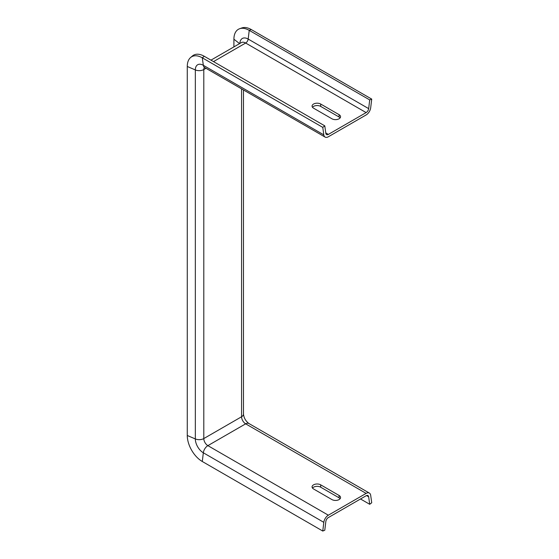 <?xml version="1.0" encoding="UTF-8"?>
<svg xmlns="http://www.w3.org/2000/svg" width="559" height="559" viewBox="0 0 559 559"><rect width="100%" height="100%" fill="white"/><g stroke="black" fill="none" stroke-linecap="round" stroke-linejoin="round"><path stroke-width="0.84" d="M323.815 134.866L322.767 127.368L324.786 125.859L325.834 133.349A3.613 2.082 120 0 0 326.554 134.579A3.613 2.082 120 0 0 328.357 134.405L366.131 112.597A3.613 2.082 120 0 0 368.661 108.628L369.709 99.921L371.728 99.104L370.68 107.81A6.498 3.752 -60 0 1 366.131 114.951L328.357 136.759A6.498 3.752 -60 0 1 325.107 137.081A6.498 3.752 -60 0 1 323.815 134.866L203.336 65.305L202.288 57.815L322.767 127.368M340.124 117.9A5.052 2.921 0 0 0 339.075 117.013L320.698 106.406A5.052 2.921 0 0 0 312.502 107.286M239.573 43.623L233.914 39.207A21.661 12.508 60 0 1 239.608 28.733L241.816 27.95A21.228 12.256 60 0 1 251.25 29.543L371.728 99.104M239.608 28.733A21.661 12.508 60 0 1 249.23 30.361L369.709 99.921M339.075 114.658L320.698 104.044A5.052 2.921 0 0 0 315.192 103.415A5.052 2.921 0 0 0 312.069 106.112A5.052 2.921 0 0 0 313.55 108.173L331.927 118.781A5.052 2.921 0 0 0 337.44 119.416A5.052 2.921 0 0 0 340.557 116.719A5.052 2.921 0 0 0 339.075 114.658L339.075 117.013M205.978 68.303L203.797 69.561A6.498 3.752 180 0 1 195.336 69.924L187.272 66.486A21.228 12.256 60 0 1 190.605 57.514L192.394 55.991A21.661 12.508 60 0 1 204.308 56.298L324.786 125.859M190.605 57.514A21.228 12.256 60 0 1 202.288 57.815L204.308 56.298M187.272 66.486L187.272 435.489A21.228 12.256 -120 0 0 202.288 461.496L322.767 531.05L324.786 530.232L325.834 521.526A3.613 2.082 -60 0 1 328.357 517.557L366.131 495.749A3.613 2.082 -60 0 1 367.941 495.567A3.613 2.082 -60 0 1 368.661 496.804L369.709 504.295L371.728 502.779L370.68 495.288A6.498 3.752 120 0 0 369.38 493.073A6.498 3.752 120 0 0 366.131 493.394L328.357 515.202A6.498 3.752 120 0 0 323.815 522.344L322.767 531.05M233.914 39.207L233.914 46.886M312.502 488.084A5.052 2.921 180 0 1 320.698 487.203L339.075 497.81A5.052 2.921 180 0 1 340.124 498.698M360.52 498.991L369.709 504.295M331.927 499.578A5.052 2.921 0 0 0 337.44 500.214A5.052 2.921 0 0 0 340.557 497.517A5.052 2.921 0 0 0 339.075 495.456L320.698 484.842A5.052 2.921 0 0 0 315.192 484.213A5.052 2.921 0 0 0 312.069 486.91A5.052 2.921 0 0 0 313.55 488.971L331.927 499.578M204.196 67.199L204.629 67.527A6.498 3.752 -60 0 1 203.336 65.305A11.313 6.533 60 0 0 195.336 69.924L195.336 438.934L187.272 435.489M213.496 61.609L245.66 43.036A3.613 2.082 120 0 0 248.182 39.067L249.23 30.361L251.25 29.543M239.888 43.434A11.739 6.778 60 0 1 248.182 39.067L368.661 108.628M210.96 60.141L241.327 42.61A8.665 5.003 60 0 1 245.66 43.036L366.131 112.597M325.771 132.909L328.357 134.405M241.572 88.853L241.572 416.762L203.797 438.57L203.797 69.561A5.779 3.333 60 0 1 204.426 67.415M243.472 89.957L243.472 414.107C243.941 418.02 245.75 421.151 248.902 423.512A6.498 3.752 120 0 0 245.66 423.834L207.878 445.642A5.779 3.333 -120 0 1 203.797 438.57A6.498 3.752 180 0 1 195.336 438.934A11.313 6.533 -120 0 0 203.336 452.79L323.815 522.344M243.472 414.107A6.498 3.752 180 0 1 241.572 416.762A5.779 3.333 -120 0 0 245.66 423.834L366.131 493.394M366.508 495.56L368.661 496.804M202.288 461.496L203.336 452.79A6.498 3.752 120 0 1 207.878 445.642L328.357 515.202M339.075 497.81L339.075 495.456M320.698 487.203L320.698 484.842M320.698 106.406L320.698 104.044M204.629 67.527L325.107 137.081M248.902 423.512L369.38 493.073"/></g></svg>
